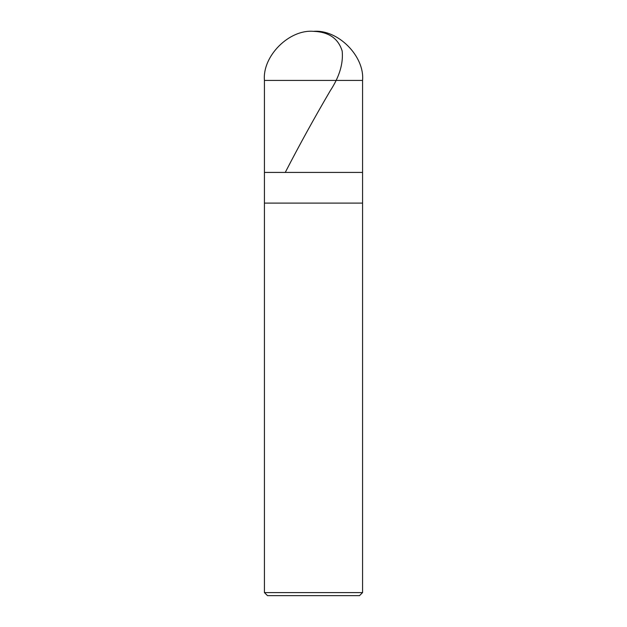 <?xml version="1.0" encoding="UTF-8"?>
<svg xmlns="http://www.w3.org/2000/svg" width="627" height="627" viewBox="0 0 627 627"><rect width="100%" height="100%" fill="white"/><g stroke="black" fill="none" stroke-linecap="round" stroke-linejoin="round"><path stroke-width="0.94" d="M264.429 80.421C262.235 56.14 289.219 29.155 313.5 31.35C337.781 29.155 364.765 56.14 362.571 80.421L264.429 80.421L362.571 80.421L362.571 172.425L264.429 172.425L264.429 80.421L264.429 172.425L362.571 172.425L362.571 80.421C364.765 56.14 337.781 29.155 313.5 31.35C289.219 29.155 262.235 56.14 264.429 80.421M362.571 172.425L264.429 172.425L362.571 172.425L362.571 203.093L264.429 203.093L264.429 172.425L264.429 203.093L362.571 203.093L362.571 592.586L264.429 592.586L264.429 203.093L264.429 592.586L362.571 592.586L359.506 595.65L267.494 595.65L264.429 592.586L267.494 595.65L359.506 595.65L362.571 592.586L362.571 172.425M313.751 31.358C328.861 31.969 338.337 38.537 342.185 51.069C343.408 63.523 339.426 76.76 330.225 90.797C314.37 117.852 299.463 144.908 285.497 171.97"/></g></svg>
